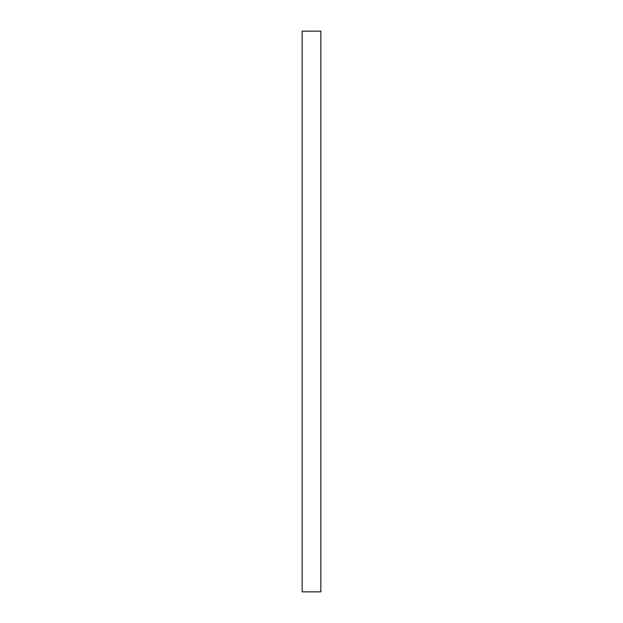 <?xml version="1.0" encoding="UTF-8"?>
<svg xmlns="http://www.w3.org/2000/svg" width="623" height="623" viewBox="0 0 623 623"><rect width="100%" height="100%" fill="white"/><g stroke="black" fill="none" stroke-linecap="round" stroke-linejoin="round"><path stroke-width="0.93" d="M320.845 591.85L320.845 31.15L302.155 31.15L302.155 591.85L320.845 591.85"/></g></svg>
